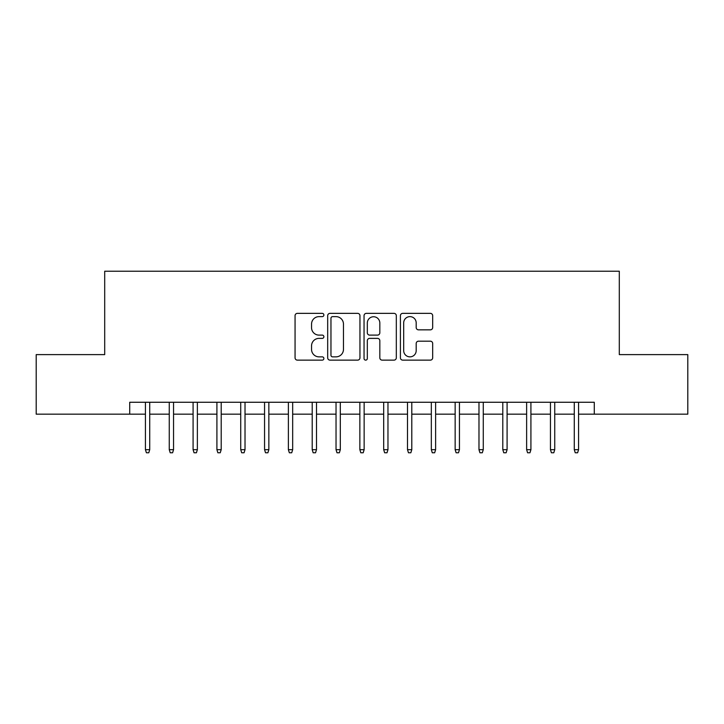 <?xml version="1.0" encoding="UTF-8"?>
<svg xmlns="http://www.w3.org/2000/svg" width="724" height="724" viewBox="0 0 724 724"><rect width="100%" height="100%" fill="white"/><g stroke="black" fill="none" stroke-linecap="round" stroke-linejoin="round"><path stroke-width="1.09" d="M323.881 314.994A1.638 1.638 0 0 0 322.243 313.356L297.401 313.356A2.335 2.335 0 0 0 295.057 315.7L295.057 357.792A2.335 2.335 0 0 0 297.401 360.136L322.243 360.136A1.638 1.638 0 0 0 323.881 358.498A1.638 1.638 0 0 0 322.243 356.86L319.031 356.86A7.484 7.484 0 0 1 311.546 349.375L311.546 345.864A7.484 7.484 0 0 1 319.031 338.38L322.243 338.38A1.638 1.638 0 0 0 323.881 336.751A1.638 1.638 0 0 0 322.243 335.112L319.031 335.112A7.484 7.484 0 0 1 311.546 327.628L311.546 324.117A7.484 7.484 0 0 1 319.031 316.632L322.243 316.632A1.638 1.638 0 0 0 323.881 314.994M430.346 329.845A2.335 2.335 0 0 0 432.681 327.51L432.681 315.7A2.335 2.335 0 0 0 430.346 313.356L402.752 313.356A2.335 2.335 0 0 0 400.408 315.7L400.408 357.792A2.335 2.335 0 0 0 402.752 360.136L430.346 360.136A2.335 2.335 0 0 0 432.681 357.792L432.681 343.529A2.335 2.335 0 0 0 430.346 341.185L418.535 341.185A2.335 2.335 0 0 0 416.191 343.529L416.191 350.606A6.254 6.254 0 0 1 409.938 356.86A6.254 6.254 0 0 1 403.684 350.606L403.684 322.886A6.254 6.254 0 0 1 409.938 316.632A6.254 6.254 0 0 1 416.191 322.886L416.191 327.51A2.335 2.335 0 0 0 418.535 329.845L430.346 329.845M129.714 414.173L36.2 414.173L36.2 354.615L104.699 354.615L104.699 271.228L619.301 271.228L619.301 354.615L687.8 354.615L687.8 414.173L594.286 414.173L594.286 402.263L129.714 402.263L129.714 414.173L145.433 414.173M359.955 315.7A2.335 2.335 0 0 0 357.611 313.356L330.017 313.356A2.335 2.335 0 0 0 327.682 315.7L327.682 357.792A2.335 2.335 0 0 0 330.017 360.136L357.611 360.136A2.335 2.335 0 0 0 359.955 357.792L359.955 315.7M366.389 313.356L393.983 313.356A2.335 2.335 0 0 1 396.318 315.7L396.318 357.792A2.335 2.335 0 0 1 393.983 360.136L382.172 360.136A2.335 2.335 0 0 1 379.829 357.792L379.829 340.723A2.335 2.335 0 0 0 377.494 338.38L369.656 338.38A2.335 2.335 0 0 0 367.321 340.723L367.321 358.498A1.638 1.638 0 0 1 365.683 360.136A1.638 1.638 0 0 1 364.045 358.498L364.045 315.7A2.335 2.335 0 0 1 366.389 313.356M149.723 414.173L169.262 414.173M173.552 414.173L193.082 414.173M197.371 414.173L216.91 414.173M221.2 414.173L240.73 414.173M245.02 414.173L264.559 414.173M268.848 414.173L288.378 414.173M292.668 414.173L312.207 414.173M316.497 414.173L336.036 414.173M340.316 414.173L359.855 414.173M364.145 414.173L383.684 414.173M387.964 414.173L407.503 414.173M411.793 414.173L431.332 414.173M435.622 414.173L455.152 414.173M459.441 414.173L478.98 414.173M483.27 414.173L502.8 414.173M507.09 414.173L526.629 414.173M530.918 414.173L550.448 414.173M554.738 414.173L574.277 414.173M578.567 414.173L594.286 414.173M332.597 316.632A1.638 1.638 0 0 0 330.959 318.27L330.959 355.222A1.638 1.638 0 0 0 332.597 356.86L335.981 356.86A7.484 7.484 0 0 0 343.466 349.375L343.466 324.117A7.484 7.484 0 0 0 335.981 316.632L332.597 316.632M379.829 323.004A6.254 6.254 0 0 0 373.575 316.75A6.254 6.254 0 0 0 367.321 323.004L367.321 332.769A2.335 2.335 0 0 0 369.656 335.112L377.494 335.112A2.335 2.335 0 0 0 379.829 332.769L379.829 323.004M145.433 449.676L146.393 452.772L148.773 452.772L149.723 449.676L145.433 449.676L145.433 402.263M149.723 449.676L149.723 402.263M169.262 449.676L170.212 452.772L172.593 452.772L173.552 449.676L169.262 449.676L169.262 402.263M173.552 449.676L173.552 402.263M193.082 449.676L194.041 452.772L196.421 452.772L197.371 449.676L193.082 449.676L193.082 402.263M197.371 449.676L197.371 402.263M216.91 449.676L217.861 452.772L220.241 452.772L221.2 449.676L216.91 449.676L216.91 402.263M221.2 449.676L221.2 402.263M240.73 449.676L241.689 452.772L244.069 452.772L245.02 449.676L240.73 449.676L240.73 402.263M245.02 449.676L245.02 402.263M264.559 449.676L265.509 452.772L267.889 452.772L268.848 449.676L264.559 449.676L264.559 402.263M268.848 449.676L268.848 402.263M288.378 449.676L289.338 452.772L291.718 452.772L292.668 449.676L288.378 449.676L288.378 402.263M292.668 449.676L292.668 402.263M312.207 449.676L313.157 452.772L315.546 452.772L316.497 449.676L312.207 449.676L312.207 402.263M316.497 449.676L316.497 402.263M336.036 449.676L336.986 452.772L339.366 452.772L340.316 449.676L336.036 449.676L336.036 402.263M340.316 449.676L340.316 402.263M359.855 449.676L360.805 452.772L363.195 452.772L364.145 449.676L359.855 449.676L359.855 402.263M364.145 449.676L364.145 402.263M383.684 449.676L384.634 452.772L387.014 452.772L387.964 449.676L383.684 449.676L383.684 402.263M387.964 449.676L387.964 402.263M407.503 449.676L408.454 452.772L410.843 452.772L411.793 449.676L407.503 449.676L407.503 402.263M411.793 449.676L411.793 402.263M431.332 449.676L432.282 452.772L434.662 452.772L435.622 449.676L431.332 449.676L431.332 402.263M435.622 449.676L435.622 402.263M455.152 449.676L456.111 452.772L458.491 452.772L459.441 449.676L455.152 449.676L455.152 402.263M459.441 449.676L459.441 402.263M478.98 449.676L479.931 452.772L482.311 452.772L483.27 449.676L478.98 449.676L478.98 402.263M483.27 449.676L483.27 402.263M502.8 449.676L503.759 452.772L506.139 452.772L507.09 449.676L502.8 449.676L502.8 402.263M507.09 449.676L507.09 402.263M526.629 449.676L527.579 452.772L529.959 452.772L530.918 449.676L526.629 449.676L526.629 402.263M530.918 449.676L530.918 402.263M550.448 449.676L551.407 452.772L553.788 452.772L554.738 449.676L550.448 449.676L550.448 402.263M554.738 449.676L554.738 402.263M574.277 449.676L575.227 452.772L577.607 452.772L578.567 449.676L574.277 449.676L574.277 402.263M578.567 449.676L578.567 402.263"/></g></svg>
